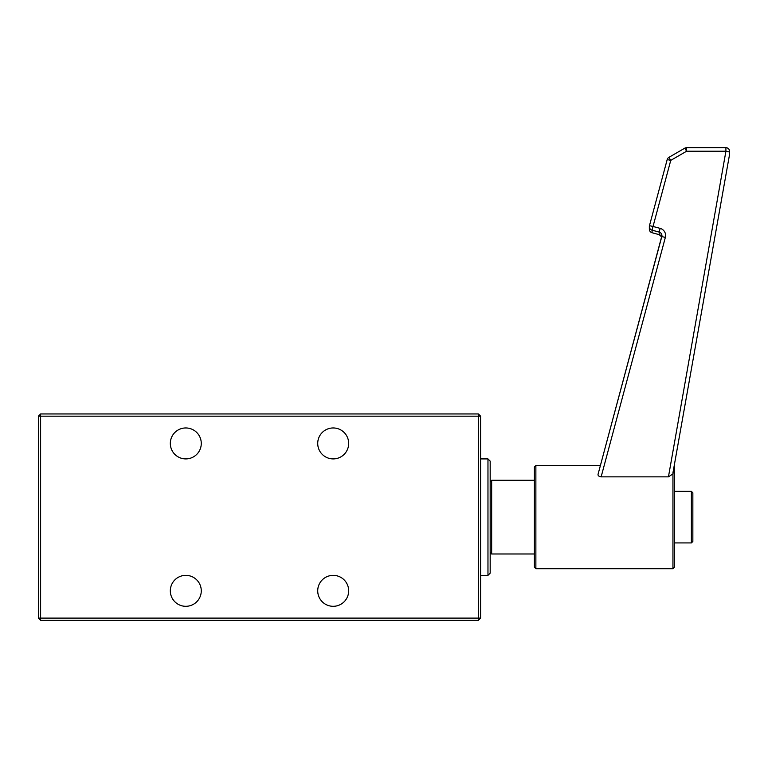 <?xml version="1.0" encoding="UTF-8"?>
<svg xmlns="http://www.w3.org/2000/svg" width="768" height="768" viewBox="0 0 768 768"><rect width="100%" height="100%" fill="white"/><g stroke="black" fill="none" stroke-linecap="round" stroke-linejoin="round"><path stroke-width="1.15" d="M333.197 427.958A15.475 15.475 0 0 0 317.722 443.434A15.475 15.475 0 0 0 333.197 458.909A15.475 15.475 0 0 0 348.672 443.434A15.475 15.475 0 0 0 333.197 427.958M333.197 575.357A15.475 15.475 0 0 0 317.722 590.832A15.475 15.475 0 0 0 333.197 606.307A15.475 15.475 0 0 0 348.672 590.832A15.475 15.475 0 0 0 333.197 575.357M185.798 427.958A15.475 15.475 0 0 0 170.323 443.434A15.475 15.475 0 0 0 185.798 458.909A15.475 15.475 0 0 0 201.274 443.434A15.475 15.475 0 0 0 185.798 427.958M185.798 575.357A15.475 15.475 0 0 0 170.323 590.832A15.475 15.475 0 0 0 185.798 606.307A15.475 15.475 0 0 0 201.274 590.832A15.475 15.475 0 0 0 185.798 575.357M480.595 618.106L478.387 618.106L478.387 416.17L40.608 416.17L40.608 618.106L478.387 618.106L478.387 620.314L40.608 620.314L40.608 618.106L38.4 618.106L38.4 416.17L40.608 416.17L40.608 413.952L478.387 413.952L480.595 416.17L480.595 618.106L478.387 620.314M38.4 618.106L40.608 620.314M478.387 413.952L478.387 416.17L480.595 416.17M40.608 413.952L38.4 416.17M490.176 461.126L490.176 573.149L487.968 575.357L487.968 458.909L490.176 461.126M480.595 575.357L487.968 575.357M480.595 458.909L487.968 458.909M490.176 552.48L490.176 481.757L491.654 480.288L491.654 553.987L490.176 552.509M534.394 567.206L534.394 467.021L535.872 465.542L535.872 568.723L534.394 567.206M674.429 567.206L672.95 568.723L672.95 472.752L674.429 465.59L674.429 567.206M692.851 492.835L692.851 541.459L691.382 542.928L691.382 491.338L692.851 492.816M672.701 474.077L668.448 476.851L725.914 151.219L686.63 151.219L686.63 147.686L725.914 147.686A3.686 3.686 180 0 1 729.6 151.373L729.6 153.926A3.686 3.686 180 0 1 729.542 154.56L672.95 472.752A1.478 1.267 180 0 1 674.429 474.019M668.448 476.851L601.142 476.851C598.752 476.467 597.734 475.546 598.109 474.077L661.795 236.592L665.357 237.389A7.373 7.363 -0 0 0 660.144 228.374L659.194 232.09L652.07 230.179L652.07 232.733L659.194 234.643L659.194 232.09A3.686 3.686 -0 0 1 661.93 235.642L598.109 474.077M668.909 157.334A3.686 3.686 0 0 0 667.2 159.571L670.752 160.368L653.03 226.464L649.469 225.667L667.19 159.571A3.686 3.686 180 0 1 668.909 157.344L670.752 160.368L686.63 151.219L684.787 148.176L668.909 157.344L684.787 148.176A3.686 3.686 0 0 1 686.63 147.686L725.914 147.686L725.914 151.219L729.542 152.006A3.686 3.686 180 0 0 729.6 151.373A3.686 3.686 0 0 0 725.914 147.686M660.144 228.374L653.03 226.464L652.07 230.179A3.686 3.686 180 0 1 649.469 225.667L667.2 159.571M665.357 237.389L601.142 476.851M691.382 542.928L674.429 542.928M684.797 148.176A3.686 3.686 180 0 1 686.63 147.686M661.805 236.592A3.686 3.686 -0 0 0 661.93 235.642M652.07 232.733A3.686 3.686 180 0 1 649.344 229.181A3.686 3.686 0 0 0 652.08 232.742L659.194 234.643A3.686 3.686 -0 0 1 661.709 236.947L659.194 234.643M691.382 491.338L674.429 491.338M534.394 480.288L491.654 480.288M600.394 465.542L535.872 465.542M672.95 568.723L535.872 568.723M534.394 553.987L491.654 553.987M729.542 154.57A3.686 3.686 0 0 0 729.6 153.926M649.469 225.667A3.686 3.686 0 0 0 649.344 226.627L649.344 229.181"/></g></svg>
